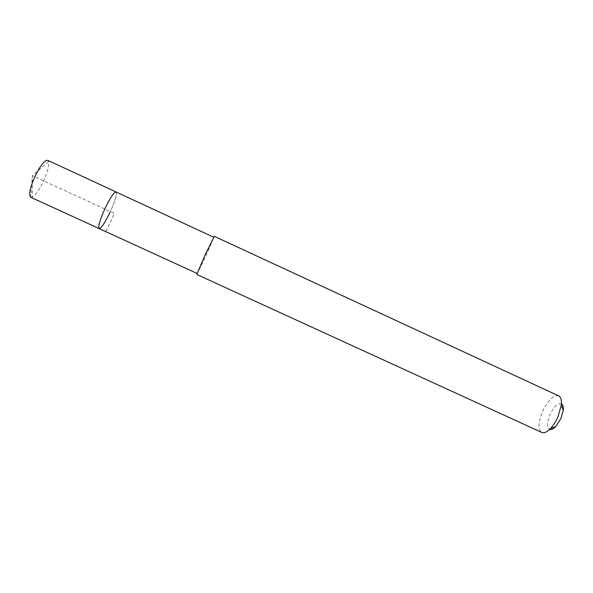 <?xml version="1.0" encoding="UTF-8"?>
<svg xmlns="http://www.w3.org/2000/svg" width="593" height="593" viewBox="0 0 593 593"><rect width="100%" height="100%" fill="white"/><g stroke="black" fill="none" stroke-linecap="round" stroke-linejoin="round"><path stroke-width="0.44" stroke-dasharray="2.96 2.22" d="M30.717 197.247L32.267 197.084C35.513 195.119 39.175 189.953 43.252 181.599C47.433 172.415 49.219 165.751 48.604 161.615L47.722 160.332M116.02 191.962C117.177 194.081 115.168 200.871 110.009 212.338C115.168 200.871 117.177 194.081 116.02 191.962M205.408 254.353L213.895 237.296L205.719 256.421L197.217 273.514L205.408 254.353M99.15 228.594C101.292 228.275 104.909 222.857 110.009 212.338M196.772 274.463L205.734 256.472L214.332 236.34M558.665 395.865C553.395 395.012 547.999 400.231 542.469 411.535C538.14 422.409 537.918 429.384 541.809 432.467M561.423 403.803C557.694 403.062 553.862 406.694 549.933 414.692C546.887 422.401 546.783 427.308 549.629 429.399M105.888 231.67L114.427 213.428L32.422 175.661L30.628 197.202M48.604 161.615L32.422 175.661L32.267 197.084"/><path stroke-width="0.89" d="M213.725 237.215L47.722 160.332C44.742 160.08 40.569 165.284 35.209 175.943C30.006 187.729 28.516 194.83 30.717 197.247L99.15 228.594C97.941 226.645 99.95 219.84 105.176 208.18C110.357 197.543 113.975 192.139 116.02 191.962C113.975 192.139 110.357 197.543 105.176 208.18C99.95 219.84 97.941 226.645 99.15 228.594C101.292 228.275 104.909 222.857 110.009 212.338M205.393 254.301L196.772 274.463L541.809 432.467C544.122 433.401 547.013 432.089 550.489 428.539C553.38 425.44 555.886 421.512 558.006 416.753L561.326 405.019C561.764 400.067 560.882 397.014 558.665 395.865L214.332 236.34L205.393 254.301M549.629 429.399C551.282 430.007 553.313 429.073 555.73 426.612L560.971 418.421L563.268 410.252C563.565 406.813 562.95 404.663 561.423 403.803M30.628 197.202L105.888 231.67M197.039 273.432L99.15 228.594M555.73 426.612L550.489 428.539M563.268 410.252L561.326 405.019"/></g></svg>
